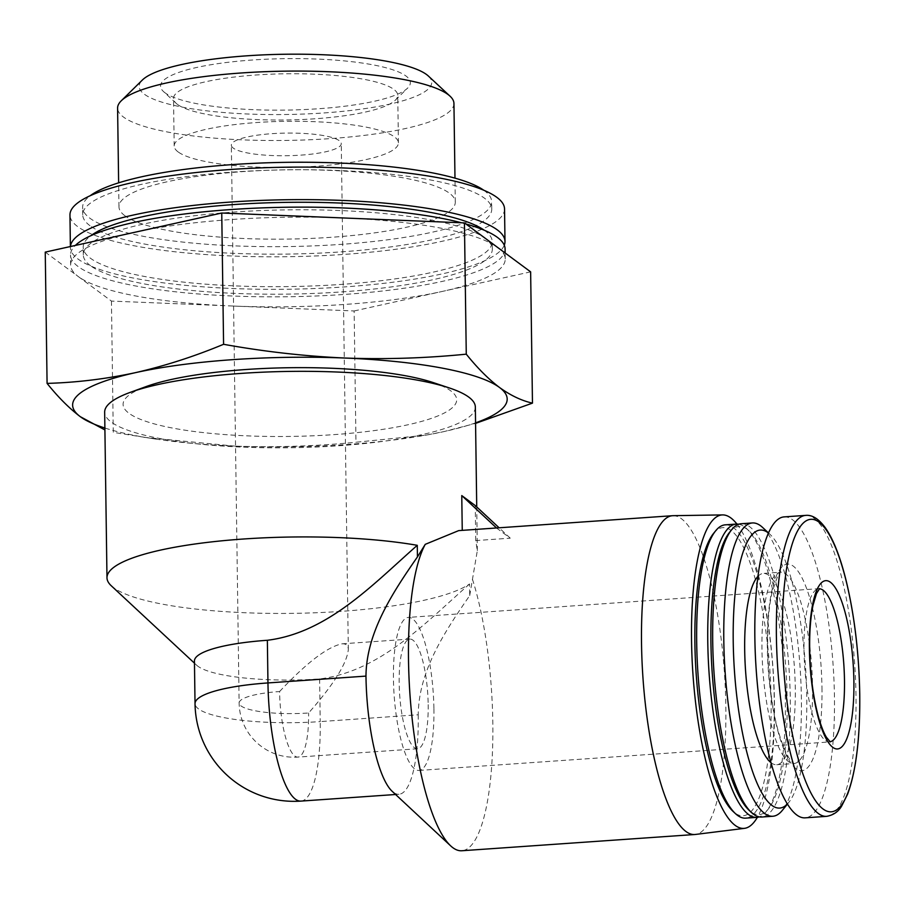 <?xml version="1.0" encoding="UTF-8"?>
<svg xmlns="http://www.w3.org/2000/svg" width="905" height="905" viewBox="0 0 905 905"><rect width="100%" height="100%" fill="white"/><g stroke="black" fill="none" stroke-linecap="round" stroke-linejoin="round"><path stroke-width="0.68" stroke-dasharray="4.53 3.39" d="M233.286 148.115A54.967 11.324 -0.8 0 1 231.341 145.185A54.967 11.324 -0.8 0 1 286.138 133.092A54.967 11.324 -0.8 0 1 341.264 143.646A54.967 11.324 -0.8 0 1 293.695 155.536A54.967 11.324 -0.8 0 1 233.286 148.115M279.588 691.533C306.693 662.664 327.519 646.758 342.067 643.817C346.14 643.579 348.233 645.491 348.323 649.575C346.853 663.535 333.606 684.666 308.594 712.993A54.967 11.324 -0.8 0 1 241.069 705.957A54.967 11.324 -0.8 0 1 239.124 703.038A54.967 11.324 -0.8 0 1 279.588 691.533A54.967 14.039 -94 0 0 297.915 757.1A54.967 14.039 -94 0 0 308.594 712.993M475.34 406.99A185.355 38.18 -0.8 0 1 314.929 447.081A185.355 38.18 -0.8 0 1 111.236 422.047A185.355 38.18 -0.8 0 1 104.663 412.171M300.98 801.095A99.064 25.306 86 0 0 320.223 721.602L418.234 714.769C418.653 670.481 445.305 630.955 469.706 595.569L469.548 583.985A185.355 38.18 -0.8 0 1 289.543 613.398A185.355 38.18 -0.8 0 1 113.544 587.65A185.355 38.18 -0.8 0 1 111.247 585.75M469.706 595.569L477.32 550.681L475.747 540.579L510.262 538.17L496.766 528.192L458.699 530.613M475.747 540.579L475.249 505.556M472.455 579.245A159.789 40.816 -94 0 1 492.818 722.529A159.789 40.816 -94 0 1 461.776 850.757M673.139 515.68A159.789 40.816 -94 0 1 725.844 706.285A159.789 40.816 -94 0 1 695.368 834.455M469.548 583.985C425.112 623.104 380.01 671.465 319.623 678.942A99.064 20.408 -0.8 0 1 196.713 665.266A99.064 20.408 -0.8 0 1 194.439 661.001M354.138 310.958L442.387 291.41A217.313 44.764 -0.8 0 1 232.789 306.026L354.138 310.958L355.97 442.24L425.836 435.169L444.344 431.504L475.566 423.382M232.789 306.026A217.313 44.764 -0.8 0 1 78.35 276.602L111.439 301.082L232.789 306.026M45.25 252.11L78.35 276.602A217.313 44.764 -0.8 0 1 70.647 265.029A217.313 44.764 -0.8 0 1 133.499 232.562A217.313 44.764 -0.8 0 1 343.097 217.958A217.313 44.764 -0.8 0 1 497.535 247.382A217.313 44.764 -0.8 0 1 505.239 258.954A217.313 44.764 -0.8 0 1 442.387 291.41L530.635 271.862M505.092 248.954A217.313 44.764 -0.8 0 1 317.033 295.946A217.313 44.764 -0.8 0 1 78.203 266.59A217.313 44.764 -0.8 0 1 70.511 255.018A217.313 44.764 -0.8 0 1 75.319 245.459M461.527 222.777A217.313 44.764 -0.8 0 1 465.871 223.942M90.534 265.731A204.53 42.128 -0.8 0 1 83.294 254.837A204.53 42.128 -0.8 0 1 287.213 209.858A204.53 42.128 -0.8 0 1 492.309 249.124A204.53 42.128 -0.8 0 1 315.313 293.367A204.53 42.128 -0.8 0 1 90.534 265.731M484.299 230.243A204.53 42.128 -0.8 0 1 492.207 241.624A204.53 42.128 -0.8 0 1 315.212 285.856A204.53 42.128 -0.8 0 1 90.432 258.23A204.53 42.128 -0.8 0 1 83.192 247.337A204.53 42.128 -0.8 0 1 90.772 235.741M504.277 245.21A217.313 44.764 -0.8 0 1 307.87 288.774A217.313 44.764 -0.8 0 1 78.102 259.09A217.313 44.764 -0.8 0 1 70.409 247.518A217.313 44.764 -0.8 0 1 70.443 246.533M504.538 208.919A217.313 44.764 -0.8 0 1 316.467 255.923A217.313 44.764 -0.8 0 1 77.649 226.567A217.313 44.764 -0.8 0 1 69.957 214.994M89.98 225.707A204.53 42.128 -0.8 0 1 82.728 214.813A204.53 42.128 -0.8 0 1 286.659 169.835A204.53 42.128 -0.8 0 1 491.754 209.1A204.53 42.128 -0.8 0 1 314.759 253.332A204.53 42.128 -0.8 0 1 89.98 225.707M483.734 190.22A204.53 42.128 -0.8 0 1 491.653 201.6A204.53 42.128 -0.8 0 1 314.646 245.832A204.53 42.128 -0.8 0 1 89.878 218.207A204.53 42.128 -0.8 0 1 82.627 207.313A204.53 42.128 -0.8 0 1 90.217 195.718M124.924 215.763A168.183 34.639 -0.8 0 1 118.962 206.804A168.183 34.639 -0.8 0 1 286.659 169.812A168.183 34.639 -0.8 0 1 455.306 202.109A168.183 34.639 -0.8 0 1 309.759 238.479A168.183 34.639 -0.8 0 1 124.924 215.763M143.872 437.319L234.746 446.108A217.313 44.764 -0.8 0 1 155.92 439.106L113.272 432.364L111.439 301.082M475.566 422.85A217.313 44.764 -0.8 0 1 444.344 431.504A217.313 44.764 -0.8 0 1 424.864 435.35A217.313 44.764 -0.8 0 1 234.746 446.108C275.188 447.556 315.596 446.267 355.97 442.24M433.269 382.6A166.814 34.356 -0.8 0 1 355.122 432.828A166.814 34.356 -0.8 0 1 129.008 413.291A166.814 34.356 -0.8 0 1 146.044 386.605M155.92 439.106A217.313 44.764 -0.8 0 1 104.89 428.031M453.937 103.442A168.183 34.639 -0.8 0 1 308.379 139.822A168.183 34.639 -0.8 0 1 123.544 117.096A168.183 34.639 -0.8 0 1 117.593 108.136M428.382 76.043A146.305 30.137 -0.8 0 1 320.37 113.182A146.305 30.137 -0.8 0 1 144.359 94.211A146.305 30.137 -0.8 0 1 142.357 80.036M164.993 92.774A124.913 25.725 -0.8 0 1 163.443 91.496A124.913 25.725 -0.8 0 1 285.098 58.655A124.913 25.725 -0.8 0 1 407.635 88.09A124.913 25.725 -0.8 0 1 289.068 110.048A124.913 25.725 -0.8 0 1 164.993 92.774M418.234 714.769A99.064 25.306 -94 0 1 398.992 794.262A99.064 25.306 -94 0 1 392.08 791.219M784.16 516.891A150.841 38.53 -94 0 1 834.444 696.805A150.841 38.53 -94 0 1 805.145 817.849M757.971 576.315A95.873 24.492 -94 0 1 763.322 573.442A95.873 24.492 -94 0 1 795.28 687.8A95.873 24.492 -94 0 1 776.66 764.725A95.873 24.492 -94 0 1 770.958 762.632M768.481 533.045A139.336 35.589 -94 0 1 770.031 534.38A139.336 35.589 -94 0 1 806.751 696.284A139.336 35.589 -94 0 1 788.719 802.497A139.336 35.589 -94 0 1 787.373 804.025M762.632 527.479A147.006 37.558 -94 0 1 801.378 698.298A147.006 37.558 -94 0 1 782.35 810.348M741.274 523.724A147.006 37.558 -94 0 1 790.28 699.067A147.006 37.558 -94 0 1 761.727 817.023M729.622 532.253A144.449 36.901 -94 0 1 749.068 530.896A144.449 36.901 -94 0 1 787.135 698.739A144.449 36.901 -94 0 1 768.447 808.855A144.449 36.901 -94 0 1 749.001 810.201M738.831 524.221A147.006 37.558 -94 0 1 746.602 528.588A147.006 37.558 -94 0 1 785.348 699.407A147.006 37.558 -94 0 1 766.32 811.468A147.006 37.558 -94 0 1 759.238 816.876M725.244 524.843A147.006 37.558 -94 0 1 774.25 700.187A147.006 37.558 -94 0 1 745.697 818.143M713.592 533.362A144.449 36.901 -94 0 1 771.105 699.859A144.449 36.901 -94 0 1 732.971 811.321M736.919 524.052A157.108 40.137 -94 0 1 774.454 702.325A157.108 40.137 -94 0 1 757.361 817.317M510.262 538.17L499.119 527.796M178.161 151.95A112.13 23.089 -0.8 0 1 174.19 145.977A112.13 23.089 -0.8 0 1 285.98 121.327A112.13 23.089 -0.8 0 1 398.415 142.854A112.13 23.089 -0.8 0 1 301.376 167.097A112.13 23.089 -0.8 0 1 178.161 151.95M177.493 104.426A112.13 23.089 -0.8 0 1 176.102 103.272A112.13 23.089 -0.8 0 1 173.522 98.453A112.13 23.089 -0.8 0 1 285.313 73.791A112.13 23.089 -0.8 0 1 397.748 95.319A112.13 23.089 -0.8 0 1 395.304 100.217A112.13 23.089 -0.8 0 1 288.876 119.924A112.13 23.089 -0.8 0 1 177.493 104.426M433.914 708.898A76.699 19.593 -94 0 1 419.015 770.438A76.699 19.593 -94 0 1 394.139 695.289A76.699 19.593 -94 0 1 408.347 617.414A76.699 19.593 -94 0 1 433.914 708.898M428.178 704.656A54.967 14.039 -94 0 1 417.499 748.763A54.967 14.039 -94 0 1 399.671 694.904A54.967 14.039 -94 0 1 409.863 639.088A54.967 14.039 -94 0 1 428.178 704.656M319.623 678.942L320.223 721.602A99.064 20.408 -0.8 0 1 195.028 703.649M805.71 515.386A150.841 38.53 -94 0 1 855.983 695.3A150.841 38.53 -94 0 1 826.684 816.344M821.966 687.574A103.543 26.449 -94 0 1 782.214 745.007A103.543 26.449 -94 0 1 779.771 569.528A103.543 26.449 -94 0 1 821.966 687.574M812.543 686.59A95.873 24.492 -94 0 1 793.923 763.526A95.873 24.492 -94 0 1 762.825 669.587A95.873 24.492 -94 0 1 780.585 572.243A95.873 24.492 -94 0 1 812.543 686.59M830.055 741.761A76.699 19.593 -94 0 1 829.58 741.817A76.699 19.593 -94 0 1 804.692 666.668A76.699 19.593 -94 0 1 818.912 588.793A76.699 19.593 -94 0 1 819.387 588.782M348.323 649.575L341.264 143.646M417.499 748.763L297.915 757.1A54.967 54.967 0 0 1 239.124 703.038L231.341 145.185M477.342 550.681L476.731 506.936M196.713 665.266L194.462 663.173M505.239 258.954L505.148 253.015M70.647 265.029L70.511 255.018M492.309 249.124L492.207 241.624M83.294 254.837L83.192 247.337M70.409 247.518L70.386 246.545M491.754 209.1L491.653 201.6M82.728 214.813L82.627 207.313M424.864 435.35L425.836 435.181M455.306 202.109L454.977 178.138M118.962 206.804L118.634 182.833M398.992 794.262L395.598 794.5M776.66 764.725L794.104 763.537L792.961 762.825C792.124 762.293 786.898 758.266 779.884 736.387C768.322 701.714 763.322 630.276 772.078 592.436C777.429 575.908 780.336 569.166 780.766 572.209L763.322 573.442M770.031 534.38L768.515 532.966M788.719 802.497L787.418 804.092M749.068 530.896L746.602 528.588M768.447 808.855L766.32 811.468M398.415 142.854L397.748 95.319M174.19 145.977L173.522 98.453M395.304 100.217L407.635 88.09M176.102 103.272L163.443 91.496M419.015 770.438L830.281 741.896M819.602 588.612L408.347 617.414M409.863 639.088L342.067 643.817"/><path stroke-width="1.36" d="M194.462 663.173L111.247 585.75A185.355 38.18 -0.8 0 1 106.982 577.775L104.663 412.171A185.355 38.18 -0.8 0 1 130.162 392.397A185.355 38.18 -0.8 0 1 449.299 387.94A185.355 38.18 -0.8 0 1 475.34 406.99L476.731 506.936M106.982 577.775A185.355 38.18 -0.8 0 1 217.268 541.281A185.355 38.18 -0.8 0 1 417.273 545.319L417.443 556.903C393.2 591.859 366.389 632.007 365.971 676.103L267.959 682.936A99.064 25.306 86 0 0 295.449 799.206A99.064 25.306 86 0 0 300.98 801.095A99.064 99.064 0 0 1 195.028 703.649A99.064 20.408 -0.8 0 1 267.959 682.936L267.36 640.276C327.791 632.787 373.03 584.279 417.273 545.319M757.361 817.317A157.108 40.137 -94 0 1 744.487 828.347L695.368 834.455A159.789 40.816 -94 0 1 694.802 834.512A159.789 40.816 -94 0 1 642.969 677.947A159.789 40.816 -94 0 1 672.573 515.703L458.699 530.613L425.26 544.335L417.443 556.903M462.251 530.364L461.765 495.578L475.249 505.556L499.119 527.796M694.802 834.512L461.776 850.757A159.789 40.816 -94 0 1 450.633 845.836A159.789 40.816 -94 0 1 410.632 703.106A159.789 40.816 -94 0 1 425.26 544.335M672.573 515.703A159.789 40.816 -94 0 1 673.139 515.68L722.631 514.911A157.108 40.137 -94 0 1 736.919 524.052M195.028 703.649L194.439 661.001A99.064 20.408 -0.8 0 1 267.36 640.276M475.566 423.382L532.468 403.132L530.635 271.862L464.435 222.89L221.748 213.014L45.25 252.11L47.083 383.392C58.101 397.137 69.176 408.246 80.307 416.685L104.55 429.751M75.319 245.459A217.313 44.764 -0.8 0 1 241.081 208.897A217.313 44.764 -0.8 0 1 461.527 222.777M465.871 223.942A217.313 44.764 -0.8 0 1 505.092 248.954L505.148 253.015M90.772 235.741A204.53 42.128 -0.8 0 1 287.111 202.358A204.53 42.128 -0.8 0 1 484.299 230.243M70.443 246.533A217.313 44.764 -0.8 0 1 289.442 199.7A217.313 44.764 -0.8 0 1 504.99 241.443A217.313 44.764 -0.8 0 1 504.277 245.21M70.386 246.545L69.957 214.994A217.313 44.764 -0.8 0 1 286.614 167.199A217.313 44.764 -0.8 0 1 504.538 208.919L504.99 241.443M90.217 195.718A204.53 42.128 -0.8 0 1 286.546 162.334A204.53 42.128 -0.8 0 1 483.734 190.22M532.468 403.132C521.608 400.7 510.612 395.474 499.492 387.464C488.451 379.093 477.376 367.996 466.267 354.16C425.904 358.199 385.496 359.489 345.054 358.041C304.6 356.197 264.113 351.615 223.58 344.296L221.748 213.014M223.58 344.296C194.247 356.491 164.868 365.937 135.456 372.656C106.032 378.969 76.574 382.555 47.083 383.392M466.267 354.16L464.435 222.89M130.162 392.397L146.044 386.605A166.814 34.356 -0.8 0 1 433.269 382.6L449.299 387.94M104.89 428.031A217.313 44.764 -0.8 0 1 80.307 416.685A217.313 44.764 -0.8 0 1 135.456 372.656A217.313 44.764 -0.8 0 1 345.054 358.041A217.313 44.764 -0.8 0 1 499.492 387.464A217.313 44.764 -0.8 0 1 475.566 422.85M118.634 182.833L117.593 108.136A168.183 34.639 -0.8 0 1 121.259 100.794A168.183 34.639 -0.8 0 1 285.279 71.156A168.183 34.639 -0.8 0 1 450.068 96.202A168.183 34.639 -0.8 0 1 453.937 103.442L454.977 178.138M121.259 100.794L142.357 80.036A146.305 30.137 -0.8 0 1 285.041 54.243A146.305 30.137 -0.8 0 1 428.382 76.043L450.068 96.202M450.633 845.836L392.08 791.219A99.064 25.306 -94 0 1 365.971 676.103M853.89 681.25A84.369 21.55 -94 0 1 821.514 728.05A84.369 21.55 -94 0 1 819.511 585.071A84.369 21.55 -94 0 1 853.89 681.25M826.684 816.344L805.145 817.849A150.841 38.53 -94 0 1 756.218 670.051A150.841 38.53 -94 0 1 784.16 516.891L805.71 515.386A150.841 38.53 -94 0 0 777.757 668.546A150.841 38.53 -94 0 0 826.684 816.344C833.494 815.088 838.516 811.593 841.752 805.88L847.646 794.092C856.141 770.879 860.18 737.598 859.75 694.237C859.003 653.161 854.478 615.321 846.164 580.739C840.225 556.688 833.211 538.939 825.122 527.491C818.573 518.746 812.102 514.719 805.71 515.386M770.958 762.632A95.873 24.492 -94 0 1 745.562 670.786A95.873 24.492 -94 0 1 757.971 576.315M787.373 804.025A139.336 35.589 -94 0 1 734.487 671.567A139.336 35.589 -94 0 1 768.481 533.045M787.418 804.092L782.35 810.348A147.006 37.558 -94 0 1 772.813 816.253A147.006 37.558 -94 0 1 725.131 672.211A147.006 37.558 -94 0 1 752.372 522.954A147.006 37.558 -94 0 1 762.632 527.479L768.515 532.966M772.813 816.253L761.727 817.023A147.006 37.558 -94 0 1 751.467 812.509A147.006 37.558 -94 0 1 714.034 672.992A147.006 37.558 -94 0 1 731.738 529.629A147.006 37.558 -94 0 1 741.274 523.724L752.372 522.954M751.467 812.509L749.001 810.201A144.449 36.901 -94 0 1 712.224 673.116A144.449 36.901 -94 0 1 729.622 532.253L731.738 529.629M759.238 816.876A147.006 37.558 -94 0 1 756.795 817.373A147.006 37.558 -94 0 1 709.101 673.331A147.006 37.558 -94 0 1 736.342 524.074A147.006 37.558 -94 0 1 738.831 524.221M756.795 817.373L745.697 818.143A147.006 37.558 -94 0 1 735.437 813.629A147.006 37.558 -94 0 1 698.015 674.112A147.006 37.558 -94 0 1 715.708 530.749A147.006 37.558 -94 0 1 725.244 524.843L736.342 524.074M735.437 813.629L732.971 811.321A144.449 36.901 -94 0 1 696.194 674.236A144.449 36.901 -94 0 1 713.592 533.362L715.708 530.749M744.487 828.347A157.108 40.137 -94 0 1 692.97 674.463A157.108 40.137 -94 0 1 722.631 514.911M496.54 527.977L461.765 495.578M859.727 694.146A146.61 37.456 -94 0 1 803.448 775.461A146.61 37.456 -94 0 1 799.975 526.981A146.61 37.456 -94 0 1 859.727 694.146M819.387 588.782A76.699 19.593 -94 0 1 844.478 680.277A76.699 19.593 -94 0 1 830.055 741.761M395.598 794.5L300.98 801.095M830.281 741.896L826.48 737.36C824.003 733.344 821.548 727.247 819.104 719.09C814.602 703.49 811.649 685.153 810.247 664.078C808.9 640.559 809.828 620.943 813.029 605.219L816.48 593.601L819.602 588.612"/></g></svg>
